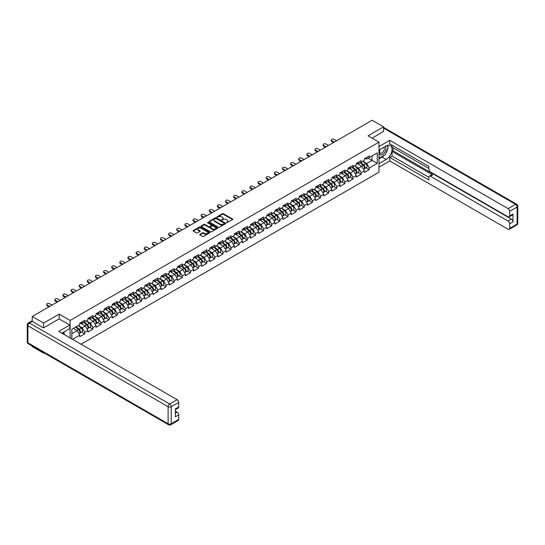 <?xml version="1.0" encoding="UTF-8"?>
<svg xmlns="http://www.w3.org/2000/svg" width="545" height="545" viewBox="0 0 545 545"><rect width="100%" height="100%" fill="white"/><g stroke="black" fill="none" stroke-linecap="round" stroke-linejoin="round"><path stroke-width="0.82" d="M226.468 222.755L232.62 219.621A0.722 0.416 0 0 0 232.62 219.029L223.409 213.715A0.722 0.416 0 0 0 222.387 213.715L216.951 216.849L216.951 217.264L218.368 216.856A2.316 1.335 0 0 1 221.645 216.856L222.415 217.298A2.316 1.335 0 0 1 223.089 218.245A2.316 1.335 0 0 1 222.415 219.192L221.706 220.01L223.13 219.608A2.316 1.335 0 0 1 226.4 219.608L227.17 220.051A2.316 1.335 0 0 1 227.851 220.991A2.316 1.335 0 0 1 227.17 221.938L226.468 222.755L226.468 222.346M199.926 234.33A0.722 0.416 0 0 0 199.926 234.922L202.508 236.414A0.722 0.416 0 0 0 203.53 236.414L209.573 232.926A0.722 0.416 0 0 0 209.573 232.334L200.362 227.02A0.722 0.416 0 0 0 199.341 227.02L193.305 230.501A0.722 0.416 0 0 0 193.305 231.094L196.425 232.899A0.722 0.416 0 0 0 197.447 232.899L200.029 231.407A0.722 0.416 0 0 0 200.029 230.814L198.482 229.922A1.935 1.117 0 0 1 197.917 229.132A1.935 1.117 0 0 1 199.109 228.096A1.935 1.117 0 0 1 201.221 228.341L207.284 231.843A1.935 1.117 0 0 1 207.849 232.633A1.935 1.117 0 0 1 206.65 233.662A1.935 1.117 0 0 1 204.545 233.423L203.53 232.838A0.722 0.416 0 0 0 202.508 232.838L199.926 234.33L199.926 234.922M59.173 314.124L43.641 323.09L32.223 316.502L372.153 120.241L383.571 126.835L368.038 135.8L378.979 142.116L70.114 320.44L59.173 314.124L59.173 318.907M218.422 227.224A0.722 0.416 0 0 0 219.444 227.224L225.48 223.743A0.722 0.416 0 0 0 225.48 223.15L216.27 217.83A0.722 0.416 0 0 0 215.248 217.83L209.212 221.318A0.722 0.416 0 0 0 209.212 221.91L218.422 227.224M207.652 222.864L208.163 222.939L208.163 222.34L217.523 227.742A0.722 0.416 0 0 1 217.523 228.335L211.487 231.816A0.722 0.416 0 0 1 210.465 231.816L201.255 226.502L201.255 225.909A0.722 0.416 0 0 0 201.255 226.502M201.255 225.909L203.844 224.417A0.722 0.416 0 0 1 204.866 224.417L208.599 226.577A0.722 0.416 0 0 0 209.621 226.577L211.337 225.582A0.722 0.416 0 0 0 211.337 224.996L207.447 222.748L208.163 222.34M70.114 337.927L70.114 320.44M81.035 344.229L378.979 172.213L378.979 142.116M81.641 332.062L84.734 333.847L84.734 332.28L82.132 327.77L78.269 325.542M84.734 333.847L79.781 336.708L79.781 335.141L72.54 339.324M71.838 338.915L71.838 329.255L79.781 324.67L79.781 323.103L84.734 320.249L84.734 321.809L87.915 319.976L87.915 318.409L92.868 315.548L92.868 317.115L96.043 315.283L96.043 313.716A2.432 1.403 60 0 1 96.043 313.797M97.385 313.348L98.393 313.927L100.995 312.421L100.995 310.854L96.043 313.716M100.995 312.421L104.177 310.589L104.177 309.022L109.129 306.161L109.129 307.727L112.304 305.895L112.304 304.328L117.257 301.467L117.257 303.034L120.438 301.201L120.438 299.634L125.391 296.773L125.391 298.34L128.566 296.5L128.566 294.94L133.518 292.079L133.518 293.646L136.7 291.807L136.7 290.247L141.652 287.385L141.652 288.952L144.834 287.113L144.834 285.553L149.78 282.692L149.78 284.258L152.961 282.419L152.961 280.859A2.432 1.403 60 0 1 152.961 280.934M154.296 280.484L155.305 281.063L157.914 279.565L157.914 277.998L152.961 280.859M157.914 279.565L161.095 277.725L161.095 276.158L166.041 273.304L166.041 274.871L169.222 273.031L169.222 271.465L174.175 268.61L174.175 270.17L177.357 268.338L177.357 266.771L182.303 263.916L182.303 265.476L185.484 263.644L185.484 262.077L190.437 259.222L190.437 260.783L193.618 258.95L193.618 257.383L198.564 254.529L198.564 256.089L201.745 254.256L201.745 252.689L206.698 249.828L206.698 251.395L209.88 249.562L209.88 247.995L214.825 245.134L214.825 246.701L218.007 244.869L218.007 243.302L222.959 240.44L222.959 242.007L226.141 240.175L226.141 238.608L231.087 235.747L231.087 237.313L234.268 235.481L234.268 233.914A2.432 1.403 60 0 1 234.268 233.996M235.61 233.539L236.612 234.125L239.221 232.62L239.221 231.053L234.268 233.914M239.221 232.62L242.402 230.78L242.402 229.22L247.355 226.359L247.355 227.926L250.53 226.086L250.53 224.526L255.482 221.665L255.482 223.232L258.664 221.393L258.664 219.833L263.616 216.971L263.616 218.538L266.791 216.699L266.791 215.139L271.744 212.278L271.744 213.844L274.925 212.005L274.925 210.438L279.878 207.584L279.878 209.151L283.053 207.311L283.053 205.744L288.005 202.89L288.005 204.45L291.187 202.617L291.187 201.05A2.432 1.403 60 0 1 291.187 201.132M292.522 200.683L293.53 201.262L296.139 199.756L296.139 198.196L291.187 201.05M296.139 199.756L299.314 197.924L299.314 196.357L304.267 193.502L304.267 195.062L307.448 193.23L307.448 191.663L312.401 188.808L312.401 190.369L315.575 188.536L315.575 186.969A2.432 1.403 60 0 1 315.575 187.051M316.918 186.601L317.926 187.18L320.528 185.675L320.528 184.115L315.575 186.969M320.528 185.675L323.71 183.842L323.71 182.275L328.662 179.414L328.662 180.981L331.837 179.148L331.837 177.581L336.79 174.72L336.79 176.287L339.971 174.454L339.971 172.888L344.924 170.026L344.924 171.593L348.098 169.761L348.098 168.194L353.051 165.333L353.051 166.899L356.232 165.06L356.232 163.5L361.185 160.639L361.185 162.206L364.36 160.366L364.36 158.806L369.312 155.945L369.312 157.512L377.263 152.92L377.263 163.391L369.312 167.983L366.71 163.466L362.854 161.245M366.22 167.765L369.312 169.549L369.312 167.983M369.312 169.549L364.36 172.404L364.36 170.844L361.185 172.676L358.576 168.16L354.72 165.939M358.092 172.458L361.185 174.243L361.185 172.676M361.185 174.243L356.232 177.098L356.232 175.538L353.051 177.37L350.449 172.86L346.593 170.633M349.958 177.152L353.051 178.937L353.051 177.37M353.051 178.937L348.098 181.792L348.098 180.232L344.924 182.064L342.315 177.554L338.459 175.327M341.831 181.846L344.924 183.631L344.924 182.064M344.924 183.631L339.971 186.485L339.971 184.925L336.79 186.758L334.187 182.248L330.325 180.02M333.697 186.54L336.79 188.325L336.79 186.758M336.79 188.325L331.837 191.186L331.837 189.619L328.662 191.452L326.053 186.942L322.197 184.714M325.569 191.234L328.662 193.019L328.662 191.452M328.662 193.019L323.71 195.88L323.71 194.313L320.528 196.146L317.926 191.636L314.063 189.408M317.435 195.928L320.528 197.712L320.528 196.146M320.528 197.712L315.575 200.574L315.575 199.007L312.401 200.839L309.792 196.329L305.936 194.102M309.308 200.621L312.401 202.406L312.401 200.839M312.401 202.406L307.448 205.267L307.448 203.701L304.267 205.54L301.664 201.023L297.802 198.796M301.174 205.315L304.267 207.1L304.267 205.54M304.267 207.1L299.314 209.961L299.314 208.394L296.139 210.234L293.53 205.717L289.674 203.489M293.047 210.009L296.139 211.794L296.139 210.234M296.139 211.794L291.187 214.655L291.187 213.088L288.005 214.928L285.403 210.411L281.54 208.183M284.912 214.703L288.005 216.488L288.005 214.928M288.005 216.488L283.053 219.349L283.053 217.782L279.878 219.621L277.269 215.105L273.413 212.877M276.785 219.397L279.878 221.181L279.878 219.621M279.878 221.181L274.925 224.043L274.925 222.476L271.744 224.315L269.141 219.798L265.279 217.571M268.651 224.09L271.744 225.875L271.744 224.315M271.744 225.875L266.791 228.737L266.791 227.17L263.616 229.009L261.007 224.492L257.151 222.265M260.524 228.784L263.616 230.576L263.616 229.009M263.616 230.576L258.664 233.43L258.664 231.863L255.482 233.703L252.873 229.186L249.017 226.958M252.39 233.485L255.482 235.27L255.482 233.703M255.482 235.27L250.53 238.124L250.53 236.564L247.355 238.397L244.746 233.88L240.89 231.659M244.262 238.179L247.355 239.964L247.355 238.397M247.355 239.964L242.402 242.818L242.402 241.258L239.221 243.09L236.612 238.581L232.756 236.353M236.128 242.872L239.221 244.657L239.221 243.09M239.221 244.657L234.268 247.512L234.268 245.952L231.087 247.784L228.484 243.274L224.629 241.047M228.001 247.566L231.087 249.351L231.087 247.784M231.087 249.351L226.141 252.206L226.141 250.646L222.959 252.478L220.35 247.968L216.494 245.741M219.867 252.26L222.959 254.045L222.959 252.478M222.959 254.045L218.007 256.906L218.007 255.339L214.825 257.172L212.223 252.662L208.367 250.434M211.739 256.954L214.825 258.739L214.825 257.172M214.825 258.739L209.88 261.6L209.88 260.033L206.698 261.866L204.089 257.356L200.233 255.128M203.605 261.648L206.698 263.433L206.698 261.866M206.698 263.433L201.745 266.294L201.745 264.727L198.564 266.56L195.962 262.05L192.106 259.822M195.471 266.341L198.564 268.126L198.564 266.56M198.564 268.126L193.618 270.988L193.618 269.421L190.437 271.26L187.827 266.743L183.972 264.516M187.344 271.035L190.437 272.82L190.437 271.26M190.437 272.82L185.484 275.681L185.484 274.115L182.303 275.954L179.7 271.437L175.844 269.21M179.21 275.729L182.303 277.514L182.303 275.954M182.303 277.514L177.357 280.375L177.357 278.808L174.175 280.648L171.566 276.131L167.71 273.903M171.082 280.423L174.175 282.208L174.175 280.648M174.175 282.208L169.222 285.069L169.222 283.502L166.041 285.342L163.439 280.825L159.583 278.597M162.948 285.117L166.041 286.902L166.041 285.342M166.041 286.902L161.095 289.763L161.095 288.196L157.914 290.035L155.305 285.519L151.449 283.291M154.821 289.811L157.914 291.595L157.914 290.035M157.914 291.595L152.961 294.457L152.961 292.89L149.78 294.729L147.177 290.213L143.321 287.985M146.687 294.504L149.78 296.296L149.78 294.729M149.78 296.296L144.834 299.151L144.834 297.584L141.652 299.423L139.043 294.906L135.187 292.679M138.559 299.205L141.652 300.99L141.652 299.423M141.652 300.99L136.7 303.844L136.7 302.284L133.518 304.117L130.916 299.6L127.06 297.379M130.425 303.899L133.518 305.684L133.518 304.117M133.518 305.684L128.566 308.538L128.566 306.978L125.391 308.811L122.782 304.294L118.926 302.073M122.298 308.593L125.391 310.377L125.391 308.811M125.391 310.377L120.438 313.232L120.438 311.672L117.257 313.504L114.654 308.995L110.798 306.767M114.164 313.286L117.257 315.071L117.257 313.504M117.257 315.071L112.304 317.926L112.304 316.366L109.129 318.198L106.52 313.688L102.664 311.461M106.037 317.98L109.129 319.765L109.129 318.198M109.129 319.765L104.177 322.626L104.177 321.06L100.995 322.892L98.393 318.382L94.537 316.154M97.902 322.674L100.995 324.459L100.995 322.892M100.995 324.459L96.043 327.32L96.043 325.753L92.868 327.586L90.259 323.076L86.403 320.848M89.775 327.368L92.868 329.153L92.868 327.586M92.868 329.153L87.915 332.014L87.915 330.447L84.734 332.28M81.123 322.735L82.132 323.314L84.734 321.809M82.132 327.77L85.306 325.93L80.442 323.124M87.915 330.447L85.306 325.93M89.251 318.042L90.259 318.621L92.868 317.115M90.259 323.076L93.44 321.237L88.576 318.43M96.043 325.753L93.44 321.237M98.393 318.382L101.568 316.543L96.703 313.736M104.177 321.06L101.568 316.543M105.512 308.647L106.52 309.233L109.129 307.727M106.52 313.688L109.702 311.849L104.838 309.042M112.304 316.366L109.702 311.849M113.646 303.953L114.654 304.539L117.257 303.034M114.654 308.995L117.829 307.155L112.965 304.348M120.438 311.672L117.829 307.155M121.773 299.26L122.782 299.845L125.391 298.34M122.782 304.294L125.963 302.461L121.099 299.655M128.566 306.978L125.963 302.461M129.908 294.566L130.916 295.152L133.518 293.646M130.916 299.6L134.09 297.768L129.226 294.961M136.7 302.284L134.09 297.768M138.035 289.872L139.043 290.458L141.652 288.952M139.043 294.906L142.225 293.074L137.36 290.267M144.834 297.584L142.225 293.074M146.169 285.178L147.177 285.764L149.78 284.258M147.177 290.213L150.352 288.38L145.488 285.573M152.961 292.89L150.352 288.38M155.305 285.519L158.486 283.686L153.622 280.879M161.095 288.196L158.486 283.686M162.43 275.79L163.439 276.37L166.041 274.871M163.439 280.825L166.62 278.992L161.749 276.179M169.222 283.502L166.62 278.992M170.558 271.097L171.566 271.676L174.175 270.17M171.566 276.131L174.747 274.298L169.883 271.485M177.357 278.808L174.747 274.298M178.692 266.403L179.7 266.982L182.303 265.476M179.7 271.437L182.882 269.605L178.011 266.791M185.484 274.115L182.882 269.605M186.819 261.709L187.827 262.288L190.437 260.783M187.827 266.743L191.009 264.904L186.145 262.097M193.618 269.421L191.009 264.904M194.953 257.015L195.962 257.594L198.564 256.089M195.962 262.05L199.143 260.21L194.279 257.404M201.745 264.727L199.143 260.21M203.087 252.321L204.089 252.9L206.698 251.395M204.089 257.356L207.27 255.516L202.406 252.71M209.88 260.033L207.27 255.516M211.215 247.628L212.223 248.207L214.825 246.701M212.223 252.662L215.404 250.823L210.54 248.016M218.007 255.339L215.404 250.823M219.349 242.934L220.35 243.513L222.959 242.007M220.35 247.968L223.532 246.129L218.668 243.322M226.141 250.646L223.532 246.129M227.476 238.233L228.484 238.819L231.087 237.313M228.484 243.274L231.666 241.435L226.802 238.628M234.268 245.952L231.666 241.435M236.612 238.581L239.793 236.741L234.929 233.934M242.402 241.258L239.793 236.741M243.738 228.846L244.746 229.431L247.355 227.926M244.746 233.88L247.927 232.047L243.063 229.241M250.53 236.564L247.927 232.047M251.872 224.152L252.873 224.738L255.482 223.232M252.873 229.186L256.055 227.354L251.191 224.547M258.664 231.863L256.055 227.354M259.999 219.458L261.007 220.044L263.616 218.538M261.007 224.492L264.189 222.66L259.325 219.853M266.791 227.17L264.189 222.66M268.133 214.764L269.141 215.343L271.744 213.844M269.141 219.798L272.316 217.966L267.452 215.159M274.925 222.476L272.316 217.966M276.26 210.07L277.269 210.649L279.878 209.151M277.269 215.105L280.45 213.272L275.586 210.459M283.053 217.782L280.45 213.272M284.395 205.376L285.403 205.956L288.005 204.45M285.403 210.411L288.578 208.578L283.713 205.765M291.187 213.088L288.578 208.578M293.53 205.717L296.712 203.884L291.847 201.071M299.314 208.394L296.712 203.884M300.656 195.989L301.664 196.568L304.267 195.062M301.664 201.023L304.839 199.191L299.975 196.377M307.448 203.701L304.839 199.191M308.783 191.295L309.792 191.874L312.401 190.369M309.792 196.329L312.973 194.49L308.109 191.683M315.575 199.007L312.973 194.49M317.926 191.636L321.1 189.796L316.236 186.99M323.71 194.313L321.1 189.796M325.045 181.907L326.053 182.486L328.662 180.981M326.053 186.942L329.234 185.102L324.37 182.296M331.837 189.619L329.234 185.102M333.179 177.214L334.187 177.793L336.79 176.287M334.187 182.248L337.362 180.409L332.498 177.602M339.971 184.925L337.362 180.409M341.306 172.513L342.315 173.099L344.924 171.593M342.315 177.554L345.496 175.715L340.632 172.908M348.098 180.232L345.496 175.715M349.44 167.819L350.449 168.405L353.051 166.899M350.449 172.86L353.623 171.021L348.759 168.214M356.232 175.538L353.623 171.021M357.568 163.125L358.576 163.711L361.185 162.206M358.576 168.16L361.757 166.327L356.893 163.52M364.36 170.844L361.757 166.327M365.702 158.431L366.71 159.017L369.312 157.512M366.71 163.466L372.051 160.387L372.051 155.931L377.263 152.92M368.195 158.159L377.263 163.391M383.571 131.556L383.571 126.835M43.641 352.635L43.641 353.18L32.223 346.593L32.223 346.048M43.641 323.09L43.641 327.811M32.223 316.502L32.223 321.407M43.641 353.18L44.111 352.908M71.838 333.71L77.179 330.624L73.323 328.403M79.781 335.141L77.179 330.624M226.666 222.83L227.17 222.537A2.316 1.335 0 0 0 227.851 221.597L227.851 220.991M223.089 218.245L223.089 218.845A2.316 1.335 0 0 1 222.415 219.792L221.91 220.085M232.62 219.029L232.62 219.621L223.409 214.314A0.722 0.416 0 0 0 222.387 214.314L217.155 217.332M225.473 223.743L216.27 218.436A0.722 0.416 0 0 0 215.248 218.436L209.219 221.917L209.212 221.318M224.199 223.654L224.199 223.239L216.12 218.572L214.662 219.001A2.316 1.335 0 0 0 213.981 219.942A2.316 1.335 0 0 0 214.662 220.889L220.187 224.077A2.316 1.335 0 0 0 223.464 224.077L224.199 223.654L224.199 224.254L224.199 223.838M213.981 219.942L213.981 220.548A2.316 1.335 0 0 0 214.662 221.488L214.662 220.889M224.199 224.254L223.464 224.683A2.316 1.335 0 0 1 220.187 224.683L214.662 221.488M201.269 226.509L203.844 225.024L203.844 224.417M211.549 225.289L211.549 225.889A0.722 0.416 0 0 1 211.337 226.189L209.621 227.176A0.722 0.416 0 0 1 208.599 227.176L204.866 225.024A0.722 0.416 0 0 0 203.844 225.024M208.163 222.939L217.516 228.341M212.475 228.811A1.935 1.117 0 0 0 214.58 229.057A1.935 1.117 0 0 0 215.779 228.021A1.935 1.117 0 0 0 215.214 227.231L213.075 225.998A0.722 0.416 0 0 0 212.053 225.998L210.336 226.986A0.722 0.416 0 0 0 210.336 227.578L212.475 228.811L212.475 229.418A1.935 1.117 0 0 0 214.58 229.656A1.935 1.117 0 0 0 215.779 228.628L215.779 228.021M210.125 227.285L210.125 227.885A0.722 0.416 0 0 0 210.336 228.178L210.336 227.578M212.475 229.418L210.336 228.178M207.849 232.633L207.849 233.233A1.935 1.117 0 0 1 206.65 234.261A1.935 1.117 0 0 1 204.545 234.023L203.53 233.437A0.722 0.416 0 0 0 202.508 233.437L199.933 234.922M197.917 229.132L197.917 229.731A1.935 1.117 0 0 0 198.482 230.521L198.482 229.922M200.029 230.814L200.029 231.407L198.482 230.521M209.559 232.933L200.362 227.619A0.722 0.416 0 0 0 199.341 227.619L193.311 231.1M363.74 165.728L363.379 165.517M364.21 168.827A2.432 1.403 -120 0 0 364.564 168.718A2.432 1.403 -120 0 0 365 167.022A2.432 1.403 -120 0 0 363.733 164.903L360.797 162.424M364.564 168.718L366.567 167.56A2.432 1.403 -120 0 0 367.003 165.864A2.432 1.403 -120 0 0 365.743 163.745L362.806 161.266M360.231 162.751L363.583 165.578A1.472 0.852 60 0 1 364.373 167.39M363.495 169.338L363.937 169.079A2.432 1.403 -120 0 0 364.373 167.383A2.432 1.403 -120 0 0 363.106 165.264L360.177 162.785M359.325 164.924L357.35 163.255M336.585 140.78L334.105 139.35A1.655 0.961 0 0 0 332.3 139.145A1.655 0.961 0 0 0 331.278 140.024A1.655 0.961 0 0 0 331.762 140.705L331.762 141.489A1.655 0.961 180 0 1 331.278 140.808L331.278 140.024M333.56 142.524L331.762 141.489M365.014 158.425A2.432 1.403 60 0 1 364.564 159.092A2.432 1.403 60 0 1 364.36 159.174M367.023 157.267A2.432 1.403 60 0 1 366.567 157.934L364.564 159.092M334.235 142.136L331.762 140.705M380.063 149.473A4.789 2.766 120 0 0 379.947 154.617A4.789 2.766 120 0 0 384.273 153.043A4.789 2.766 120 0 0 385.097 146.564M380.335 149.316A3.277 1.894 120 0 0 380.321 153.118A3.277 1.894 120 0 0 383.121 151.926A3.277 1.894 120 0 0 383.605 147.436A3.277 1.894 120 0 0 383.591 147.429M386.923 145.563L388.204 147.388L385.39 154.637L379.763 157.887L378.979 156.769M378.979 157.437L379.763 157.887M63.125 332.45L64.33 334.582M378.979 150.093L386.173 145.937A8.291 4.789 120 0 1 390.322 145.529A8.291 4.789 120 0 1 391.589 152.171A8.291 4.789 120 0 1 386.173 159.481L378.979 163.636M378.979 167.186L389.77 160.959L389.77 157.403L428.861 179.973L428.861 177.145A2.214 1.274 -120 0 1 429.317 176.13A2.214 1.274 -120 0 1 430.427 176.239L508.083 221.079L511.421 219.151A2.214 1.274 60 0 1 512.988 221.863L512.988 213.981A2.214 1.274 60 0 1 512.525 214.989L509.194 216.917A2.214 1.274 -120 0 0 509.65 215.902L509.65 211.331A2.214 1.274 -120 0 0 508.083 208.619L515.536 204.321L383.571 128.123M393.108 147.777L393.108 150.842L392.066 151.449L392.066 156.081L389.77 157.403M392.066 145.188L392.066 147.177L428.861 168.419M509.194 216.917A2.214 1.274 -120 0 1 508.083 216.808L430.427 171.968A2.214 1.274 -120 0 1 428.861 169.263L428.861 166.429L389.77 143.866L389.77 140.31L508.083 208.619M378.979 146.544L389.77 140.31M389.77 160.959L508.083 229.261A2.214 1.274 -120 0 0 509.194 229.377A2.214 1.274 -120 0 0 509.65 228.362L509.65 223.791A2.214 1.274 -120 0 0 508.083 221.079M383.571 131.379L372.126 138.164M392.066 151.449L432.716 174.918L430.427 176.239M393.108 150.842L511.421 219.151M392.066 156.081L428.861 177.323M429.317 176.13L431.613 174.809A2.214 1.274 60 0 1 432.716 174.918M378.979 158.881L382.059 157.103A8.291 4.789 120 0 0 384.354 155.236M386.003 153.063A8.291 4.789 120 0 0 387.788 148.465M387.924 146.98A8.291 4.789 120 0 0 387.713 145.29M378.979 157.914L379.402 157.675M32.278 321.434L29.464 323.062A2.214 1.274 -120 0 0 28.354 322.947L31.167 321.325A2.214 1.274 60 0 1 32.278 321.434L43.484 327.906L59.119 318.88L69.801 325.045L69.801 328.594L62.402 332.872A8.291 4.789 120 0 0 61.898 333.179M69.801 325.045L58.805 331.394L177.118 399.703A2.214 1.274 60 0 1 178.685 402.408L178.685 406.986A2.214 1.274 60 0 1 178.222 407.994L175.347 409.656M64.119 333.874L64.119 331.878M175.347 413.185L177.118 412.163A2.214 1.274 60 0 1 178.685 414.868L178.685 419.446A2.214 1.274 60 0 1 178.222 420.454L170.769 424.759A2.214 1.274 -120 0 0 171.232 423.744L178.685 419.446M178.685 406.986L175.347 408.913L175.347 416.796L178.685 414.868M177.118 412.163L175.347 411.134M355.613 170.422L355.245 170.21M356.076 173.521A2.432 1.403 -120 0 0 356.43 173.412A2.432 1.403 -120 0 0 356.866 171.716A2.432 1.403 -120 0 0 355.599 169.597L352.669 167.117M356.43 173.412L358.44 172.254A2.432 1.403 -120 0 0 358.876 170.558A2.432 1.403 -120 0 0 357.609 168.439L354.672 165.959M352.104 167.444L355.449 170.272A1.472 0.852 60 0 1 356.246 172.084M355.36 174.032L355.803 173.773A2.432 1.403 -120 0 0 356.246 172.077A2.432 1.403 -120 0 0 354.979 169.958L352.043 167.478M351.198 169.618L349.216 167.949M347.478 175.115L347.117 174.904M347.948 178.215A2.432 1.403 -120 0 0 348.303 178.106A2.432 1.403 -120 0 0 348.739 176.41A2.432 1.403 -120 0 0 347.472 174.291L344.535 171.818M348.303 178.106L350.306 176.948A2.432 1.403 -120 0 0 350.742 175.252A2.432 1.403 -120 0 0 349.481 173.133L346.545 170.653M343.97 172.138L347.322 174.965A1.472 0.852 60 0 1 348.112 176.778M347.233 178.726L347.676 178.467A2.432 1.403 -120 0 0 348.112 176.771A2.432 1.403 -120 0 0 346.845 174.652L343.915 172.179M343.064 174.311L341.088 172.642M339.351 179.809L338.983 179.598M339.814 182.916A2.432 1.403 -120 0 0 340.169 182.8A2.432 1.403 -120 0 0 340.605 181.103A2.432 1.403 -120 0 0 339.337 178.985L336.408 176.512M340.169 182.8L342.178 181.642A2.432 1.403 -120 0 0 342.614 179.945A2.432 1.403 -120 0 0 341.347 177.827L338.411 175.354M335.843 176.832L339.188 179.659A1.472 0.852 60 0 1 339.985 181.478M339.099 183.42L339.542 183.161A2.432 1.403 -120 0 0 339.985 181.465A2.432 1.403 -120 0 0 338.718 179.346L335.781 176.873M334.937 179.005L332.954 177.336M331.217 184.503L330.856 184.292M331.687 187.609A2.432 1.403 -120 0 0 332.041 187.494A2.432 1.403 -120 0 0 332.477 185.797A2.432 1.403 -120 0 0 331.21 183.679L328.274 181.206M332.041 187.494L334.044 186.335A2.432 1.403 -120 0 0 334.48 184.639A2.432 1.403 -120 0 0 333.213 182.521L330.284 180.048M327.709 181.533L331.06 184.353A1.472 0.852 60 0 1 331.851 186.172M330.972 188.114L331.415 187.855A2.432 1.403 -120 0 0 331.851 186.158A2.432 1.403 -120 0 0 330.583 184.04L327.654 181.567M326.802 183.699L324.827 182.03M323.09 189.197L322.722 188.992M323.553 192.303A2.432 1.403 -120 0 0 323.907 192.194A2.432 1.403 -120 0 0 324.343 190.491A2.432 1.403 -120 0 0 323.076 188.372L320.147 185.899M323.907 192.194L325.917 191.029A2.432 1.403 -120 0 0 326.353 189.333A2.432 1.403 -120 0 0 325.086 187.214L322.149 184.741M319.581 186.227L322.926 189.047A1.472 0.852 60 0 1 323.723 190.866M322.838 192.807L323.28 192.555A2.432 1.403 -120 0 0 323.723 190.852A2.432 1.403 -120 0 0 322.456 188.734L319.52 186.261M318.675 188.4L316.693 186.724M328.451 145.474L325.978 144.043A1.655 0.961 0 0 0 324.166 143.839A1.655 0.961 0 0 0 323.144 144.725A1.655 0.961 0 0 0 323.628 145.399L323.628 146.183A1.655 0.961 180 0 1 323.144 145.501L323.144 144.725M325.426 147.218L323.628 146.183M356.886 163.119A2.432 1.403 60 0 1 356.43 163.786A2.432 1.403 60 0 1 356.232 163.868M358.889 161.96A2.432 1.403 60 0 1 358.44 162.628L356.43 163.786M326.108 146.83L323.628 145.399M320.324 150.168L317.844 148.737A1.655 0.961 0 0 0 316.039 148.533A1.655 0.961 0 0 0 315.017 149.419A1.655 0.961 0 0 0 315.5 150.093L315.5 150.876A1.655 0.961 180 0 1 315.017 150.195L315.017 149.419M317.299 151.912L315.5 150.876M348.752 167.819A2.432 1.403 60 0 1 348.303 168.48A2.432 1.403 60 0 1 348.098 168.562M350.762 166.654A2.432 1.403 60 0 1 350.306 167.322L348.303 168.48M317.973 151.524L315.5 150.093M312.19 154.862L309.717 153.431A1.655 0.961 0 0 0 307.905 153.227A1.655 0.961 0 0 0 306.883 154.112A1.655 0.961 0 0 0 307.366 154.787L307.366 155.57A1.655 0.961 180 0 1 306.883 154.889L306.883 154.112M309.165 156.606L307.366 155.57M340.625 172.513A2.432 1.403 60 0 1 340.169 173.174A2.432 1.403 60 0 1 339.971 173.256M342.628 171.355A2.432 1.403 60 0 1 342.178 172.016L340.169 173.174M309.846 156.217L307.366 154.787M304.062 159.556L301.583 158.125A1.655 0.961 0 0 0 299.777 157.921A1.655 0.961 0 0 0 298.755 158.806A1.655 0.961 0 0 0 299.239 159.481L299.239 160.264A1.655 0.961 180 0 1 298.755 159.59L298.755 158.806M301.038 161.3L299.239 160.264M332.491 177.207A2.432 1.403 60 0 1 332.041 177.868A2.432 1.403 60 0 1 331.837 177.949M334.501 176.049A2.432 1.403 60 0 1 334.044 176.709L332.041 177.868M301.712 160.911L299.239 159.481M295.928 164.249L293.455 162.819A1.655 0.961 0 0 0 291.643 162.614A1.655 0.961 0 0 0 290.621 163.5A1.655 0.961 0 0 0 291.105 164.174L291.105 164.958A1.655 0.961 180 0 1 290.621 164.283L290.621 163.5M292.903 165.993L291.105 164.958M324.364 181.901A2.432 1.403 60 0 1 323.907 182.561A2.432 1.403 60 0 1 323.71 182.643M326.366 180.742A2.432 1.403 60 0 1 325.917 181.403L323.907 182.561M293.585 165.605L291.105 164.174M314.956 193.897L314.594 193.686M315.426 196.997A2.432 1.403 -120 0 0 315.78 196.888A2.432 1.403 -120 0 0 316.216 195.185A2.432 1.403 -120 0 0 314.949 193.066L312.012 190.593M315.78 196.888L317.783 195.73A2.432 1.403 -120 0 0 318.219 194.027A2.432 1.403 -120 0 0 316.952 191.908L314.022 189.435M311.447 190.92L314.799 193.741A1.472 0.852 60 0 1 315.589 195.56M314.71 197.501L315.153 197.249A2.432 1.403 -120 0 0 315.589 195.546A2.432 1.403 -120 0 0 314.322 193.427L311.386 190.954M310.541 193.094L308.565 191.418M287.794 168.943L285.321 167.513A1.655 0.961 0 0 0 283.516 167.308A1.655 0.961 0 0 0 282.487 168.194A1.655 0.961 0 0 0 282.978 168.868L282.978 169.652A1.655 0.961 180 0 1 282.487 168.977L282.487 168.194M284.776 170.687L282.978 169.652M316.229 186.594A2.432 1.403 60 0 1 315.78 187.255A2.432 1.403 60 0 1 315.575 187.337M318.239 185.436A2.432 1.403 60 0 1 317.783 186.097L315.78 187.255M285.451 170.299L282.978 168.868M306.828 198.591L306.46 198.38M307.291 201.691A2.432 1.403 -120 0 0 307.646 201.582A2.432 1.403 -120 0 0 308.082 199.879A2.432 1.403 -120 0 0 306.815 197.76L303.885 195.287M307.646 201.582L309.655 200.424A2.432 1.403 -120 0 0 310.091 198.721A2.432 1.403 -120 0 0 308.824 196.602L305.888 194.129M303.32 195.614L306.665 198.434A1.472 0.852 60 0 1 307.462 200.253M306.576 202.195L307.019 201.943A2.432 1.403 -120 0 0 307.462 200.24A2.432 1.403 -120 0 0 306.195 198.121L303.258 195.648M302.414 197.787L300.431 196.118M279.667 173.637L277.194 172.213A1.655 0.961 0 0 0 275.382 172.002A1.655 0.961 0 0 0 274.36 172.888A1.655 0.961 0 0 0 274.844 173.562L274.844 174.345A1.655 0.961 180 0 1 274.36 173.671L274.36 172.888M276.642 175.388L274.844 174.345M308.102 191.288A2.432 1.403 60 0 1 307.646 191.949A2.432 1.403 60 0 1 307.448 192.031M310.105 190.13A2.432 1.403 60 0 1 309.655 190.791L307.646 191.949M277.323 174.993L274.844 173.562M298.694 203.285L298.333 203.074M299.164 206.385A2.432 1.403 -120 0 0 299.518 206.276A2.432 1.403 -120 0 0 299.954 204.573A2.432 1.403 -120 0 0 298.687 202.454L295.751 199.981M299.518 206.276L301.521 205.118A2.432 1.403 -120 0 0 301.957 203.414A2.432 1.403 -120 0 0 300.69 201.296L297.761 198.823M295.186 200.308L298.537 203.128A1.472 0.852 60 0 1 299.328 204.947M298.449 206.889L298.892 206.637A2.432 1.403 -120 0 0 299.328 204.934A2.432 1.403 -120 0 0 298.06 202.815L295.124 200.342M294.28 202.481L292.304 200.812M271.533 178.331L269.06 176.907A1.655 0.961 0 0 0 267.254 176.696A1.655 0.961 0 0 0 266.226 177.581A1.655 0.961 0 0 0 266.716 178.256L266.716 179.039A1.655 0.961 180 0 1 266.226 178.365L266.226 177.581M268.515 180.082L266.716 179.039M299.968 195.982A2.432 1.403 60 0 1 299.518 196.643A2.432 1.403 60 0 1 299.314 196.725M301.978 194.824A2.432 1.403 60 0 1 301.521 195.485L299.518 196.643M269.189 179.686L266.716 178.256M290.567 207.979L290.199 207.768M291.03 211.078A2.432 1.403 -120 0 0 291.384 210.97A2.432 1.403 -120 0 0 291.82 209.266A2.432 1.403 -120 0 0 290.553 207.148L287.624 204.675M291.384 210.97L293.394 209.811A2.432 1.403 -120 0 0 293.83 208.108A2.432 1.403 -120 0 0 292.563 205.99L289.627 203.517M287.058 205.002L290.403 207.822A1.472 0.852 60 0 1 291.2 209.641M290.315 211.583L290.757 211.331A2.432 1.403 -120 0 0 291.194 209.627A2.432 1.403 -120 0 0 289.933 207.509L286.997 205.036M286.152 207.175L284.17 205.506M263.405 183.025L260.932 181.601A1.655 0.961 0 0 0 259.12 181.39A1.655 0.961 0 0 0 258.098 182.275A1.655 0.961 0 0 0 258.582 182.95L258.582 183.733A1.655 0.961 180 0 1 258.098 183.059L258.098 182.275M260.381 184.775L258.582 183.733M291.841 200.676A2.432 1.403 60 0 1 291.384 201.337A2.432 1.403 60 0 1 291.187 201.418M293.844 199.518A2.432 1.403 60 0 1 293.394 200.178L291.384 201.337M261.062 184.38L258.582 182.95M282.433 212.673L282.072 212.461M282.903 215.772A2.432 1.403 -120 0 0 283.257 215.663A2.432 1.403 -120 0 0 283.693 213.96A2.432 1.403 -120 0 0 282.426 211.841L279.49 209.369M283.257 215.663L285.26 214.505A2.432 1.403 -120 0 0 285.696 212.802A2.432 1.403 -120 0 0 284.429 210.683L281.499 208.21M278.924 209.696L282.269 212.516A1.472 0.852 60 0 1 283.066 214.335M282.187 216.276L282.63 216.024A2.432 1.403 -120 0 0 283.066 214.321A2.432 1.403 -120 0 0 281.799 212.203L278.863 209.73M278.018 211.869L276.043 210.2M255.271 187.725L252.798 186.295A1.655 0.961 0 0 0 250.993 186.083A1.655 0.961 0 0 0 249.964 186.969A1.655 0.961 0 0 0 250.455 187.65L250.455 188.427A1.655 0.961 180 0 1 249.964 187.753L249.964 186.969M252.253 189.469L250.455 188.427M283.707 205.37A2.432 1.403 60 0 1 283.257 206.03A2.432 1.403 60 0 1 283.053 206.119M285.716 204.212A2.432 1.403 60 0 1 285.26 204.872L283.257 206.03M252.928 189.074L250.455 187.65M274.305 217.366L273.937 217.155M274.769 220.466A2.432 1.403 -120 0 0 275.123 220.357A2.432 1.403 -120 0 0 275.559 218.654A2.432 1.403 -120 0 0 274.292 216.535L271.362 214.062M275.123 220.357L277.132 219.199A2.432 1.403 -120 0 0 277.569 217.496A2.432 1.403 -120 0 0 276.301 215.377L273.365 212.904M270.797 214.389L274.142 217.21A1.472 0.852 60 0 1 274.939 219.029M274.053 220.977L274.496 220.718A2.432 1.403 -120 0 0 274.932 219.015A2.432 1.403 -120 0 0 273.672 216.896L270.736 214.423M269.891 216.563L267.908 214.894M247.144 192.419L244.671 190.988A1.655 0.961 0 0 0 242.859 190.777A1.655 0.961 0 0 0 241.837 191.663A1.655 0.961 0 0 0 242.321 192.344L242.321 193.121A1.655 0.961 180 0 1 241.837 192.446L241.837 191.663M244.119 194.163L242.321 193.121M275.579 210.063A2.432 1.403 60 0 1 275.123 210.724A2.432 1.403 60 0 1 274.925 210.813M277.582 208.905A2.432 1.403 60 0 1 277.132 209.566L275.123 210.724M244.8 193.768L242.321 192.344M266.171 222.06L265.81 221.849M266.641 225.16A2.432 1.403 -120 0 0 266.995 225.051A2.432 1.403 -120 0 0 267.432 223.355A2.432 1.403 -120 0 0 266.164 221.236L263.228 218.756M266.995 225.051L268.998 223.893A2.432 1.403 -120 0 0 269.434 222.19A2.432 1.403 -120 0 0 268.167 220.071L265.238 217.598M262.663 219.083L266.008 221.91A1.472 0.852 60 0 1 266.805 223.722M265.926 225.671L266.369 225.412A2.432 1.403 -120 0 0 266.805 223.716A2.432 1.403 -120 0 0 265.538 221.597L262.601 219.117M261.757 221.256L259.781 219.587M239.01 197.113L236.537 195.682A1.655 0.961 0 0 0 234.732 195.471A1.655 0.961 0 0 0 233.703 196.357A1.655 0.961 0 0 0 234.193 197.038L234.193 197.821A1.655 0.961 180 0 1 233.703 197.14L233.703 196.357M235.992 198.857L234.193 197.821M267.445 214.757A2.432 1.403 60 0 1 266.995 215.425A2.432 1.403 60 0 1 266.791 215.507M269.455 213.599A2.432 1.403 60 0 1 268.998 214.26L266.995 215.425M236.666 198.462L234.193 197.038M258.044 226.754L257.676 226.543M258.507 229.854A2.432 1.403 -120 0 0 258.861 229.745A2.432 1.403 -120 0 0 259.297 228.048A2.432 1.403 -120 0 0 258.03 225.93L255.101 223.45M258.861 229.745L260.871 228.587A2.432 1.403 -120 0 0 261.307 226.89A2.432 1.403 -120 0 0 260.04 224.772L257.104 222.292M254.535 223.777L257.88 226.604A1.472 0.852 60 0 1 258.677 228.416M257.792 230.365L258.235 230.106A2.432 1.403 -120 0 0 258.671 228.409A2.432 1.403 -120 0 0 257.404 226.291L254.474 223.811M253.629 225.95L251.647 224.281M230.882 201.807L228.403 200.376A1.655 0.961 0 0 0 226.597 200.165A1.655 0.961 0 0 0 225.576 201.05A1.655 0.961 0 0 0 226.059 201.732L226.059 202.515A1.655 0.961 180 0 1 225.576 201.834L225.576 201.05M227.858 203.551L226.059 202.515M259.318 219.451A2.432 1.403 60 0 1 258.861 220.119A2.432 1.403 60 0 1 258.664 220.2M261.321 218.293A2.432 1.403 60 0 1 260.871 218.961L258.861 220.119M228.539 203.162L226.059 201.732M249.91 231.448L249.549 231.237M250.38 234.548A2.432 1.403 -120 0 0 250.734 234.439A2.432 1.403 -120 0 0 251.17 232.742A2.432 1.403 -120 0 0 249.903 230.624L246.967 228.144M250.734 234.439L252.737 233.28A2.432 1.403 -120 0 0 253.173 231.584A2.432 1.403 -120 0 0 251.906 229.465L248.976 226.986M246.401 228.471L249.746 231.298A1.472 0.852 60 0 1 250.543 233.11M249.665 235.059L250.107 234.8A2.432 1.403 -120 0 0 250.543 233.103A2.432 1.403 -120 0 0 249.276 230.985L246.34 228.505M245.495 230.644L243.52 228.975M222.748 206.501L220.275 205.07A1.655 0.961 0 0 0 218.47 204.866A1.655 0.961 0 0 0 217.441 205.744A1.655 0.961 0 0 0 217.932 206.426L217.932 207.209A1.655 0.961 180 0 1 217.441 206.528L217.441 205.744M219.73 208.245L217.932 207.209M251.184 224.145A2.432 1.403 60 0 1 250.734 224.812A2.432 1.403 60 0 1 250.53 224.894M253.193 222.987A2.432 1.403 60 0 1 252.737 223.654L250.734 224.812M220.405 207.856L217.932 206.426M241.782 236.142L241.415 235.93M242.246 239.241A2.432 1.403 -120 0 0 242.6 239.132A2.432 1.403 -120 0 0 243.036 237.436A2.432 1.403 -120 0 0 241.769 235.317L238.839 232.838M242.6 239.132L244.61 237.974A2.432 1.403 -120 0 0 245.046 236.278A2.432 1.403 -120 0 0 243.778 234.159L240.842 231.679M238.274 233.165L241.619 235.992A1.472 0.852 60 0 1 242.416 237.804M241.53 239.752L241.973 239.493A2.432 1.403 -120 0 0 242.409 237.797A2.432 1.403 -120 0 0 241.142 235.678L238.213 233.199M237.368 235.338L235.386 233.669M214.621 211.194L212.141 209.764A1.655 0.961 0 0 0 210.336 209.559A1.655 0.961 0 0 0 209.314 210.438A1.655 0.961 0 0 0 209.798 211.119L209.798 211.903A1.655 0.961 180 0 1 209.314 211.222L209.314 210.438M211.596 212.938L209.798 211.903M243.05 228.839A2.432 1.403 60 0 1 242.6 229.506A2.432 1.403 60 0 1 242.402 229.588M245.059 227.681A2.432 1.403 60 0 1 244.61 228.348L242.6 229.506M212.278 212.55L209.798 211.119M233.648 240.835L233.287 240.624M234.118 243.935A2.432 1.403 -120 0 0 234.473 243.826A2.432 1.403 -120 0 0 234.909 242.13A2.432 1.403 -120 0 0 233.642 240.011L230.705 237.538M234.473 243.826L236.476 242.668A2.432 1.403 -120 0 0 236.911 240.972A2.432 1.403 -120 0 0 235.644 238.853L232.715 236.373M230.14 237.858L233.485 240.686A1.472 0.852 60 0 1 234.282 242.498M233.403 244.446L233.846 244.187A2.432 1.403 -120 0 0 234.282 242.491A2.432 1.403 -120 0 0 233.015 240.372L230.079 237.899M229.234 240.032L227.258 238.363M206.487 215.888L204.014 214.458A1.655 0.961 0 0 0 202.209 214.253A1.655 0.961 0 0 0 201.18 215.139A1.655 0.961 0 0 0 201.67 215.813L201.67 216.597A1.655 0.961 180 0 1 201.18 215.915L201.18 215.139M203.469 217.632L201.67 216.597M234.922 233.539A2.432 1.403 60 0 1 234.473 234.2A2.432 1.403 60 0 1 234.268 234.282M236.932 232.374A2.432 1.403 60 0 1 236.476 233.042L234.473 234.2M204.143 217.244L201.67 215.813M225.521 245.529L225.153 245.318M225.984 248.629A2.432 1.403 -120 0 0 226.339 248.52A2.432 1.403 -120 0 0 226.775 246.824A2.432 1.403 -120 0 0 225.507 244.705L222.578 242.232M226.339 248.52L228.348 247.362A2.432 1.403 -120 0 0 228.784 245.666A2.432 1.403 -120 0 0 227.517 243.547L224.581 241.074M222.013 242.552L225.358 245.379A1.472 0.852 60 0 1 226.155 247.192M225.269 249.14L225.712 248.881A2.432 1.403 -120 0 0 226.148 247.185A2.432 1.403 -120 0 0 224.881 245.066L221.951 242.593M221.107 244.725L219.124 243.056M198.36 220.582L195.88 219.151A1.655 0.961 0 0 0 194.075 218.947A1.655 0.961 0 0 0 193.053 219.833A1.655 0.961 0 0 0 193.536 220.507L193.536 221.29A1.655 0.961 180 0 1 193.053 220.609L193.053 219.833M195.335 222.326L193.536 221.29M226.788 238.233A2.432 1.403 60 0 1 226.339 238.894A2.432 1.403 60 0 1 226.141 238.976M228.798 237.075A2.432 1.403 60 0 1 228.348 237.736L226.339 238.894M196.016 221.938L193.536 220.507M217.387 250.223L217.026 250.012M217.857 253.33A2.432 1.403 -120 0 0 218.204 253.214A2.432 1.403 -120 0 0 218.647 251.518A2.432 1.403 -120 0 0 217.38 249.399L214.444 246.926M218.204 253.214L220.214 252.056A2.432 1.403 -120 0 0 220.65 250.359A2.432 1.403 -120 0 0 219.383 248.241L216.454 245.768M213.878 247.253L217.223 250.073A1.472 0.852 60 0 1 218.02 251.892M217.142 253.834L217.584 253.575A2.432 1.403 -120 0 0 218.02 251.879A2.432 1.403 -120 0 0 216.753 249.76L213.817 247.287M212.972 249.419L210.997 247.75M190.225 225.276L187.753 223.845A1.655 0.961 0 0 0 185.947 223.641A1.655 0.961 0 0 0 184.918 224.526A1.655 0.961 0 0 0 185.409 225.201L185.409 225.984A1.655 0.961 180 0 1 184.918 225.31L184.918 224.526M187.208 227.02L185.409 225.984M218.661 242.927A2.432 1.403 60 0 1 218.204 243.588A2.432 1.403 60 0 1 218.007 243.669M220.664 241.769A2.432 1.403 60 0 1 220.214 242.43L218.204 243.588M187.882 226.631L185.409 225.201M209.26 254.917L208.892 254.713M209.723 258.023A2.432 1.403 -120 0 0 210.077 257.914A2.432 1.403 -120 0 0 210.513 256.211A2.432 1.403 -120 0 0 209.246 254.093L206.317 251.62M210.077 257.914L212.087 256.75A2.432 1.403 -120 0 0 212.523 255.053A2.432 1.403 -120 0 0 211.256 252.934L208.319 250.462M205.751 251.947L209.096 254.767A1.472 0.852 60 0 1 209.893 256.586M209.008 258.528L209.45 258.276A2.432 1.403 -120 0 0 209.886 256.572A2.432 1.403 -120 0 0 208.619 254.454L205.69 251.981M204.845 254.12L202.863 252.444M182.098 229.97L179.618 228.539A1.655 0.961 0 0 0 177.813 228.335A1.655 0.961 0 0 0 176.791 229.22A1.655 0.961 0 0 0 177.275 229.895L177.275 230.678A1.655 0.961 180 0 1 176.791 230.004L176.791 229.22M179.073 231.714L177.275 230.678M210.527 247.621A2.432 1.403 60 0 1 210.077 248.282A2.432 1.403 60 0 1 209.88 248.363M212.536 246.463A2.432 1.403 60 0 1 212.087 247.123L210.077 248.282M179.748 231.325L177.275 229.895M201.125 259.618L200.764 259.406M201.596 262.717A2.432 1.403 -120 0 0 201.943 262.608A2.432 1.403 -120 0 0 202.386 260.905A2.432 1.403 -120 0 0 201.119 258.786L198.182 256.314M201.943 262.608L203.953 261.45A2.432 1.403 -120 0 0 204.389 259.747A2.432 1.403 -120 0 0 203.122 257.628L200.192 255.155M197.617 256.641L200.962 259.461A1.472 0.852 60 0 1 201.759 261.28M200.88 263.221L201.323 262.969A2.432 1.403 -120 0 0 201.759 261.266A2.432 1.403 -120 0 0 200.492 259.147L197.556 256.675M196.711 258.814L194.735 257.138M173.964 234.663L171.491 233.233A1.655 0.961 0 0 0 169.686 233.028A1.655 0.961 0 0 0 168.657 233.914A1.655 0.961 0 0 0 169.148 234.588L169.148 235.372A1.655 0.961 180 0 1 168.657 234.697L168.657 233.914M170.946 236.407L169.148 235.372M202.399 252.315A2.432 1.403 60 0 1 201.943 252.975A2.432 1.403 60 0 1 201.745 253.057M204.402 251.156A2.432 1.403 60 0 1 203.953 251.817L201.943 252.975M171.62 236.019L169.148 234.588M192.998 264.311L192.63 264.1M193.461 267.411A2.432 1.403 -120 0 0 193.816 267.302A2.432 1.403 -120 0 0 194.252 265.599A2.432 1.403 -120 0 0 192.984 263.48L190.055 261.007M193.816 267.302L195.819 266.144A2.432 1.403 -120 0 0 196.261 264.441A2.432 1.403 -120 0 0 194.994 262.322L192.058 259.849M189.49 261.334L192.835 264.155A1.472 0.852 60 0 1 193.632 265.974M192.746 267.915L193.189 267.663A2.432 1.403 -120 0 0 193.625 265.96A2.432 1.403 -120 0 0 192.358 263.841L189.428 261.368M188.584 263.507L186.601 261.838M165.837 239.357L163.357 237.933A1.655 0.961 0 0 0 161.552 237.722A1.655 0.961 0 0 0 160.53 238.608A1.655 0.961 0 0 0 161.013 239.282L161.013 240.066A1.655 0.961 180 0 1 160.53 239.391L160.53 238.608M162.812 241.108L161.013 240.066M194.265 257.008A2.432 1.403 60 0 1 193.816 257.669A2.432 1.403 60 0 1 193.618 257.751M196.275 255.85A2.432 1.403 60 0 1 195.819 256.511L193.816 257.669M163.486 240.713L161.013 239.282M184.864 269.005L184.496 268.794M185.334 272.105A2.432 1.403 -120 0 0 185.681 271.996A2.432 1.403 -120 0 0 186.124 270.293A2.432 1.403 -120 0 0 184.857 268.174L181.921 265.701M185.681 271.996L187.691 270.838A2.432 1.403 -120 0 0 188.127 269.135A2.432 1.403 -120 0 0 186.86 267.016L183.931 264.543M181.356 266.028L184.701 268.849A1.472 0.852 60 0 1 185.498 270.667M184.619 272.609L185.062 272.357A2.432 1.403 -120 0 0 185.498 270.654A2.432 1.403 -120 0 0 184.23 268.535L181.294 266.062M180.45 268.201L178.474 266.532M157.703 244.051L155.23 242.627A1.655 0.961 0 0 0 153.424 242.416A1.655 0.961 0 0 0 152.396 243.302A1.655 0.961 0 0 0 152.886 243.976L152.886 244.76A1.655 0.961 180 0 1 152.396 244.085L152.396 243.302M154.678 245.802L152.886 244.76M186.138 261.702A2.432 1.403 60 0 1 185.681 262.363A2.432 1.403 60 0 1 185.484 262.445M188.141 260.544A2.432 1.403 60 0 1 187.691 261.205L185.681 262.363M155.359 245.407L152.886 243.976M176.737 273.699L176.369 273.488M177.2 276.799A2.432 1.403 -120 0 0 177.554 276.69A2.432 1.403 -120 0 0 177.99 274.987A2.432 1.403 -120 0 0 176.723 272.868L173.794 270.395M177.554 276.69L179.557 275.532A2.432 1.403 -120 0 0 180 273.828A2.432 1.403 -120 0 0 178.733 271.71L175.797 269.237M173.228 270.722L176.573 273.542A1.472 0.852 60 0 1 177.37 275.361M176.485 277.303L176.927 277.051A2.432 1.403 -120 0 0 177.363 275.348A2.432 1.403 -120 0 0 176.096 273.229L173.167 270.756M172.322 272.895L170.34 271.226M149.575 248.745L147.095 247.321A1.655 0.961 0 0 0 145.29 247.11A1.655 0.961 0 0 0 144.268 247.995A1.655 0.961 0 0 0 144.752 248.67L144.752 249.453A1.655 0.961 180 0 1 144.268 248.779L144.268 247.995M146.55 250.496L144.752 249.453M178.004 266.396A2.432 1.403 60 0 1 177.554 267.057A2.432 1.403 60 0 1 177.357 267.139M180.014 265.238A2.432 1.403 60 0 1 179.557 265.899L177.554 267.057M147.225 250.101L144.752 248.67M168.603 278.393L168.235 278.182M169.066 281.493A2.432 1.403 -120 0 0 169.42 281.384A2.432 1.403 -120 0 0 169.863 279.68A2.432 1.403 -120 0 0 168.596 277.562L165.66 275.089M169.42 281.384L171.43 280.225A2.432 1.403 -120 0 0 171.866 278.522A2.432 1.403 -120 0 0 170.599 276.404L167.669 273.931M165.094 275.416L168.439 278.236A1.472 0.852 60 0 1 169.236 280.055M168.357 281.997L168.8 281.745A2.432 1.403 -120 0 0 169.236 280.041A2.432 1.403 -120 0 0 167.969 277.923L165.033 275.45M164.188 277.589L162.206 275.92M141.441 253.445L138.968 252.015A1.655 0.961 0 0 0 137.156 251.804A1.655 0.961 0 0 0 136.134 252.689A1.655 0.961 0 0 0 136.625 253.371L136.625 254.147A1.655 0.961 180 0 1 136.134 253.473L136.134 252.689M138.416 255.189L136.625 254.147M169.877 271.09A2.432 1.403 60 0 1 169.42 271.751A2.432 1.403 60 0 1 169.222 271.832M171.879 269.932A2.432 1.403 60 0 1 171.43 270.592L169.42 271.751M139.098 254.794L136.625 253.371M160.475 283.087L160.107 282.875M160.939 286.186A2.432 1.403 -120 0 0 161.293 286.077A2.432 1.403 -120 0 0 161.729 284.374A2.432 1.403 -120 0 0 160.462 282.255L157.532 279.783M161.293 286.077L163.296 284.919A2.432 1.403 -120 0 0 163.738 283.216A2.432 1.403 -120 0 0 162.471 281.097L159.535 278.624M156.967 280.11L160.312 282.93A1.472 0.852 60 0 1 161.109 284.749M160.223 286.69L160.666 286.438A2.432 1.403 -120 0 0 161.102 284.735A2.432 1.403 -120 0 0 159.835 282.617L156.905 280.144M156.061 282.283L154.078 280.614M133.314 258.139L130.834 256.709A1.655 0.961 0 0 0 129.029 256.497A1.655 0.961 0 0 0 128.007 257.383A1.655 0.961 0 0 0 128.491 258.064L128.491 258.841A1.655 0.961 180 0 1 128.007 258.166L128.007 257.383M130.289 259.883L128.491 258.841M161.742 275.784A2.432 1.403 60 0 1 161.293 276.444A2.432 1.403 60 0 1 161.095 276.533M163.752 274.625A2.432 1.403 60 0 1 163.296 275.286L161.293 276.444M130.964 259.488L128.491 258.064M152.341 287.78L151.973 287.569M152.804 290.88A2.432 1.403 -120 0 0 153.159 290.771A2.432 1.403 -120 0 0 153.601 289.075A2.432 1.403 -120 0 0 152.334 286.949L149.398 284.476M153.159 290.771L155.168 289.613A2.432 1.403 -120 0 0 155.604 287.91A2.432 1.403 -120 0 0 154.337 285.791L151.408 283.318M148.833 284.803L152.178 287.624A1.472 0.852 60 0 1 152.975 289.443M152.096 291.391L152.539 291.132A2.432 1.403 -120 0 0 152.975 289.436A2.432 1.403 -120 0 0 151.708 287.31L148.771 284.837M147.927 286.977L145.944 285.308M125.18 262.833L122.707 261.402A1.655 0.961 0 0 0 120.895 261.191A1.655 0.961 0 0 0 119.873 262.077A1.655 0.961 0 0 0 120.356 262.758L120.356 263.535A1.655 0.961 180 0 1 119.873 262.86L119.873 262.077M122.155 264.577L120.356 263.535M153.615 280.477A2.432 1.403 60 0 1 153.159 281.145A2.432 1.403 60 0 1 152.961 281.227M155.618 279.319A2.432 1.403 60 0 1 155.168 279.98L153.159 281.145M122.836 264.182L120.356 262.758M144.207 292.474L143.846 292.263M144.677 295.574A2.432 1.403 -120 0 0 145.031 295.465A2.432 1.403 -120 0 0 145.467 293.769A2.432 1.403 -120 0 0 144.2 291.65L141.264 289.17M145.031 295.465L147.034 294.307A2.432 1.403 -120 0 0 147.477 292.611A2.432 1.403 -120 0 0 146.21 290.485L143.274 288.012M140.705 289.497L144.05 292.324A1.472 0.852 60 0 1 144.847 294.137M143.962 296.085L144.405 295.826A2.432 1.403 -120 0 0 144.841 294.13A2.432 1.403 -120 0 0 143.573 292.011L140.644 289.531M139.799 291.67L137.817 290.001M117.052 267.527L114.573 266.096A1.655 0.961 0 0 0 112.767 265.885A1.655 0.961 0 0 0 111.745 266.771A1.655 0.961 0 0 0 112.229 267.452L112.229 268.235A1.655 0.961 180 0 1 111.745 267.554L111.745 266.771M114.028 269.271L112.229 268.235M145.481 285.171A2.432 1.403 60 0 1 145.031 285.839A2.432 1.403 60 0 1 144.834 285.921M147.491 284.013A2.432 1.403 60 0 1 147.034 284.681L145.031 285.839M114.702 268.883L112.229 267.452M136.08 297.168L135.712 296.957M136.543 300.268A2.432 1.403 -120 0 0 136.897 300.159A2.432 1.403 -120 0 0 137.333 298.462A2.432 1.403 -120 0 0 136.073 296.344L133.137 293.864M136.897 300.159L138.907 299.001A2.432 1.403 -120 0 0 139.343 297.304A2.432 1.403 -120 0 0 138.076 295.186L135.146 292.706M132.571 294.191L135.916 297.018A1.472 0.852 60 0 1 136.713 298.83M135.828 300.779L136.277 300.52A2.432 1.403 -120 0 0 136.713 298.824A2.432 1.403 -120 0 0 135.446 296.705L132.51 294.225M131.665 296.364L129.683 294.695M108.918 272.221L106.445 270.79A1.655 0.961 0 0 0 104.633 270.586A1.655 0.961 0 0 0 103.611 271.465A1.655 0.961 0 0 0 104.095 272.146L104.095 272.929A1.655 0.961 180 0 1 103.611 272.248L103.611 271.465M105.894 273.965L104.095 272.929M137.354 289.865A2.432 1.403 60 0 1 136.897 290.533A2.432 1.403 60 0 1 136.7 290.614M139.357 288.707A2.432 1.403 60 0 1 138.907 289.375L136.897 290.533M106.575 273.576L104.095 272.146M127.946 301.862L127.585 301.651M128.416 304.962A2.432 1.403 -120 0 0 128.77 304.853A2.432 1.403 -120 0 0 129.206 303.156A2.432 1.403 -120 0 0 127.939 301.038L125.003 298.558M128.77 304.853L130.773 303.694A2.432 1.403 -120 0 0 131.216 301.998A2.432 1.403 -120 0 0 129.948 299.879L127.012 297.4M124.437 298.885L127.789 301.712A1.472 0.852 60 0 1 128.586 303.524M127.7 305.472L128.143 305.214A2.432 1.403 -120 0 0 128.579 303.517A2.432 1.403 -120 0 0 127.312 301.399L124.383 298.919M123.531 301.058L121.555 299.389M100.791 276.915L98.311 275.484A1.655 0.961 0 0 0 96.506 275.279A1.655 0.961 0 0 0 95.484 276.158A1.655 0.961 0 0 0 95.968 276.84L95.968 277.623A1.655 0.961 180 0 1 95.484 276.942L95.484 276.158M97.766 278.659L95.968 277.623M129.22 294.559A2.432 1.403 60 0 1 128.77 295.227A2.432 1.403 60 0 1 128.566 295.308M131.229 293.401A2.432 1.403 60 0 1 130.773 294.068L128.77 295.227M98.441 278.27L95.968 276.84M119.818 306.556L119.45 306.345M120.282 309.655A2.432 1.403 -120 0 0 120.636 309.546A2.432 1.403 -120 0 0 121.072 307.85A2.432 1.403 -120 0 0 119.811 305.731L116.875 303.252M120.636 309.546L122.645 308.388A2.432 1.403 -120 0 0 123.081 306.692A2.432 1.403 -120 0 0 121.814 304.573L118.878 302.094M116.31 303.579L119.655 306.406A1.472 0.852 60 0 1 120.452 308.218M119.566 310.166L120.009 309.907A2.432 1.403 -120 0 0 120.452 308.211A2.432 1.403 -120 0 0 119.185 306.092L116.248 303.613M115.404 305.752L113.421 304.083M92.657 281.608L90.184 280.178A1.655 0.961 0 0 0 88.372 279.973A1.655 0.961 0 0 0 87.35 280.859A1.655 0.961 0 0 0 87.834 281.533L87.834 282.317A1.655 0.961 180 0 1 87.35 281.636L87.35 280.859M89.632 283.352L87.834 282.317M121.092 299.26A2.432 1.403 60 0 1 120.636 299.92A2.432 1.403 60 0 1 120.438 300.002M123.095 298.095A2.432 1.403 60 0 1 122.645 298.762L120.636 299.92M90.313 282.964L87.834 281.533M111.684 311.25L111.323 311.038M112.154 314.349A2.432 1.403 -120 0 0 112.508 314.24A2.432 1.403 -120 0 0 112.944 312.544A2.432 1.403 -120 0 0 111.677 310.425L108.741 307.952M112.508 314.24L114.511 313.082A2.432 1.403 -120 0 0 114.947 311.386A2.432 1.403 -120 0 0 113.687 309.267L110.751 306.787M108.176 308.272L111.527 311.1A1.472 0.852 60 0 1 112.318 312.912M111.439 314.86L111.882 314.601A2.432 1.403 -120 0 0 112.318 312.905A2.432 1.403 -120 0 0 111.051 310.786L108.121 308.313M107.27 310.446L105.294 308.777M84.529 286.302L82.05 284.872A1.655 0.961 0 0 0 80.244 284.667A1.655 0.961 0 0 0 79.223 285.553A1.655 0.961 0 0 0 79.706 286.227L79.706 287.011A1.655 0.961 180 0 1 79.223 286.329L79.223 285.553M81.505 288.046L79.706 287.011M112.958 303.953A2.432 1.403 60 0 1 112.508 304.614A2.432 1.403 60 0 1 112.304 304.696M114.968 302.795A2.432 1.403 60 0 1 114.511 303.456L112.508 304.614M82.179 287.658L79.706 286.227M103.557 315.943L103.189 315.732M104.02 319.05A2.432 1.403 -120 0 0 104.374 318.934A2.432 1.403 -120 0 0 104.81 317.238A2.432 1.403 -120 0 0 103.543 315.119L100.614 312.646M104.374 318.934L106.384 317.776A2.432 1.403 -120 0 0 106.82 316.08A2.432 1.403 -120 0 0 105.553 313.961L102.617 311.488M100.048 312.973L103.393 315.793A1.472 0.852 60 0 1 104.19 317.612M103.305 319.554L103.748 319.295A2.432 1.403 -120 0 0 104.19 317.599A2.432 1.403 -120 0 0 102.923 315.48L99.987 313.007M99.142 315.139L97.16 313.47M76.395 290.996L73.922 289.565A1.655 0.961 0 0 0 72.11 289.361A1.655 0.961 0 0 0 71.088 290.247A1.655 0.961 0 0 0 71.572 290.921L71.572 291.704A1.655 0.961 180 0 1 71.088 291.03L71.088 290.247M73.371 292.74L71.572 291.704M104.831 308.647A2.432 1.403 60 0 1 104.374 309.308A2.432 1.403 60 0 1 104.177 309.39M106.834 307.489A2.432 1.403 60 0 1 106.384 308.15L104.374 309.308M74.052 292.352L71.572 290.921M95.423 320.637L95.062 320.433M95.893 323.744A2.432 1.403 -120 0 0 96.247 323.635A2.432 1.403 -120 0 0 96.683 321.932A2.432 1.403 -120 0 0 95.416 319.813L92.48 317.34M96.247 323.635L98.25 322.47A2.432 1.403 -120 0 0 98.686 320.773A2.432 1.403 -120 0 0 97.426 318.655L94.489 316.182M91.914 317.667L95.266 320.487A1.472 0.852 60 0 1 96.056 322.306M95.177 324.248L95.62 323.996A2.432 1.403 -120 0 0 96.056 322.293A2.432 1.403 -120 0 0 94.789 320.174L91.86 317.701M91.008 319.84L89.033 318.164M68.268 295.69L65.788 294.259A1.655 0.961 0 0 0 63.983 294.055A1.655 0.961 0 0 0 62.961 294.94A1.655 0.961 0 0 0 63.445 295.615L63.445 296.398A1.655 0.961 180 0 1 62.961 295.724L62.961 294.94M65.243 297.434L63.445 296.398M96.697 313.341A2.432 1.403 60 0 1 96.247 314.002A2.432 1.403 60 0 1 96.043 314.084M98.706 312.183A2.432 1.403 60 0 1 98.25 312.844L96.247 314.002M65.918 297.045L63.445 295.615M87.295 325.338L86.927 325.127M87.759 328.437A2.432 1.403 -120 0 0 88.113 328.328A2.432 1.403 -120 0 0 88.549 326.625A2.432 1.403 -120 0 0 87.282 324.507L84.352 322.034M88.113 328.328L90.123 327.17A2.432 1.403 -120 0 0 90.559 325.467A2.432 1.403 -120 0 0 89.291 323.349L86.355 320.876M83.787 322.361L87.132 325.181A1.472 0.852 60 0 1 87.929 327M87.043 328.942L87.486 328.69A2.432 1.403 -120 0 0 87.929 326.986A2.432 1.403 -120 0 0 86.662 324.868L83.726 322.395M82.881 324.534L80.898 322.858M60.134 300.384L57.661 298.953A1.655 0.961 0 0 0 55.849 298.749A1.655 0.961 0 0 0 54.827 299.634A1.655 0.961 0 0 0 55.311 300.309L55.311 301.092A1.655 0.961 180 0 1 54.827 300.418L54.827 299.634M57.109 302.128L55.311 301.092M88.569 318.035A2.432 1.403 60 0 1 88.113 318.696A2.432 1.403 60 0 1 87.915 318.777M90.572 316.877A2.432 1.403 60 0 1 90.123 317.537L88.113 318.696M57.79 301.739L55.311 300.309M79.161 330.032L78.8 329.82M79.631 333.131A2.432 1.403 -120 0 0 79.986 333.022A2.432 1.403 -120 0 0 80.422 331.319A2.432 1.403 -120 0 0 79.154 329.2L76.218 326.728M79.986 333.022L81.988 331.864A2.432 1.403 -120 0 0 82.424 330.161A2.432 1.403 -120 0 0 81.157 328.042L78.228 325.569M75.653 327.055L79.005 329.875A1.472 0.852 60 0 1 79.795 331.694M78.916 333.635L79.359 333.383A2.432 1.403 -120 0 0 79.795 331.68A2.432 1.403 -120 0 0 78.528 329.562L75.598 327.089M74.747 329.228L73.589 328.247M52.007 305.077L49.527 303.654A1.655 0.961 0 0 0 47.722 303.442A1.655 0.961 0 0 0 46.7 304.328A1.655 0.961 0 0 0 47.183 305.002L47.183 305.786A1.655 0.961 180 0 1 46.7 305.111L46.7 304.328M48.982 306.828L47.183 305.786M80.435 322.729A2.432 1.403 60 0 1 79.986 323.389A2.432 1.403 60 0 1 79.781 323.471M82.445 321.57A2.432 1.403 60 0 1 81.988 322.231L79.986 323.389M49.656 306.433L47.183 305.002M227.17 222.537L227.17 221.938M221.706 220.01L221.706 219.594M222.415 219.792L222.415 219.192M216.951 217.264L216.951 216.849M222.387 214.314L222.387 213.715M223.409 214.314L223.409 213.715M215.248 218.436L215.248 217.83M216.27 218.436L216.27 217.83M225.48 223.743L225.48 223.15M220.187 224.683L220.187 224.077M223.464 224.683L223.464 224.077M204.866 225.024L204.866 224.417M208.599 227.176L208.599 226.577M209.621 227.176L209.621 226.577M211.337 226.189L211.337 225.582M217.523 228.335L217.523 227.742M202.508 233.437L202.508 232.838M203.53 233.437L203.53 232.838M204.545 234.023L204.545 233.423M193.305 231.094L193.305 230.501M199.341 227.619L199.341 227.02M200.362 227.619L200.362 227.02M209.573 232.926L209.573 232.334M363.733 164.903L365.743 163.745M361.512 166.184L363.106 165.264M509.65 215.902L512.988 213.981M512.988 221.863L509.65 223.791M509.65 228.362L517.103 224.056L517.103 207.025L509.65 211.331M382.059 157.103L386.173 159.481M517.103 224.056A2.214 1.274 60 0 1 516.646 225.071A2.214 2.214 0 0 0 517.75 223.157A2.214 1.274 180 0 1 517.103 224.056M517.103 207.025A2.214 1.274 0 0 0 517.75 206.126A2.214 2.214 0 0 0 516.646 204.212A2.214 1.274 -60 0 0 515.536 204.321A2.214 1.274 60 0 1 517.103 207.025M28.354 322.947A2.214 2.214 0 0 0 27.25 324.868A2.214 1.274 180 0 0 27.897 325.767A2.214 1.274 -60 0 1 29.464 323.062L169.665 404.008A2.214 1.274 -60 0 0 168.105 406.713L27.897 325.767L27.897 342.798L168.105 423.744L168.105 406.713A2.214 1.274 0 0 0 171.232 406.713L171.232 423.744A2.214 1.274 180 0 1 168.105 423.744A2.214 1.274 -60 0 0 168.562 424.759A2.214 2.214 0 0 0 170.769 424.759M178.685 402.408L171.232 406.713A2.214 1.274 -120 0 0 169.665 404.008L177.118 399.703M28.354 343.813A2.214 1.274 -60 0 1 27.897 342.798A2.214 1.274 0 0 1 27.25 341.899A2.214 2.214 0 0 0 28.354 343.813L168.562 424.759M355.599 169.597L357.609 168.439M353.378 170.878L354.979 169.958M347.472 174.291L349.481 173.133M345.251 175.572L346.845 174.652M339.337 178.985L341.347 177.827M337.117 180.266L338.718 179.346M331.21 183.679L333.213 182.521M328.989 184.959L330.583 184.04M323.076 188.372L325.086 187.214M320.855 189.653L322.456 188.734M314.949 193.066L316.952 191.908M312.728 194.354L314.322 193.427M306.815 197.76L308.824 196.602M304.594 199.048L306.195 198.121M298.687 202.454L300.69 201.296M296.466 203.741L298.06 202.815M290.553 207.148L292.563 205.99M288.332 208.435L289.933 207.509M282.426 211.841L284.429 210.683M280.198 213.129L281.799 212.203M274.292 216.535L276.301 215.377M272.071 217.823L273.672 216.896M266.164 221.236L268.167 220.071M263.937 222.517L265.538 221.597M258.03 225.93L260.04 224.772M255.809 227.21L257.404 226.291M249.903 230.624L251.906 229.465M247.675 231.904L249.276 230.985M241.769 235.317L243.778 234.159M239.548 236.598L241.142 235.678M233.642 240.011L235.644 238.853M231.414 241.292L233.015 240.372M225.507 244.705L227.517 243.547M223.286 245.986L224.881 245.066M217.38 249.399L219.383 248.241M215.152 250.68L216.753 249.76M209.246 254.093L211.256 252.934M207.025 255.373L208.619 254.454M201.119 258.786L203.122 257.628M198.891 260.067L200.492 259.147M192.984 263.48L194.994 262.322M190.764 264.768L192.358 263.841M184.857 268.174L186.86 267.016M182.63 269.462L184.23 268.535M176.723 272.868L178.733 271.71M174.502 274.155L176.096 273.229M168.596 277.562L170.599 276.404M166.368 278.849L167.969 277.923M160.462 282.255L162.471 281.097M158.241 283.543L159.835 282.617M152.334 286.949L154.337 285.791M150.107 288.237L151.708 287.31M144.2 291.65L146.21 290.485M141.979 292.931L143.573 292.011M136.073 296.344L138.076 295.186M133.845 297.625L135.446 296.705M127.939 301.038L129.948 299.879M125.718 302.318L127.312 301.399M119.811 305.731L121.814 304.573M117.584 307.012L119.185 306.092M111.677 310.425L113.687 309.267M109.456 311.706L111.051 310.786M103.543 315.119L105.553 313.961M101.322 316.4L102.923 315.48M95.416 319.813L97.426 318.655M93.195 321.094L94.789 320.174M87.282 324.507L89.291 323.349M85.061 325.787L86.662 324.868M79.154 329.2L81.157 328.042M76.934 330.488L78.528 329.562M32.223 320.787L31.467 321.23M224.349 224.049L224.349 223.443M509.194 229.377L516.646 225.071M517.75 223.157L517.75 206.126M383.571 127.38L516.646 204.212M27.25 324.868L27.25 341.899"/></g></svg>
